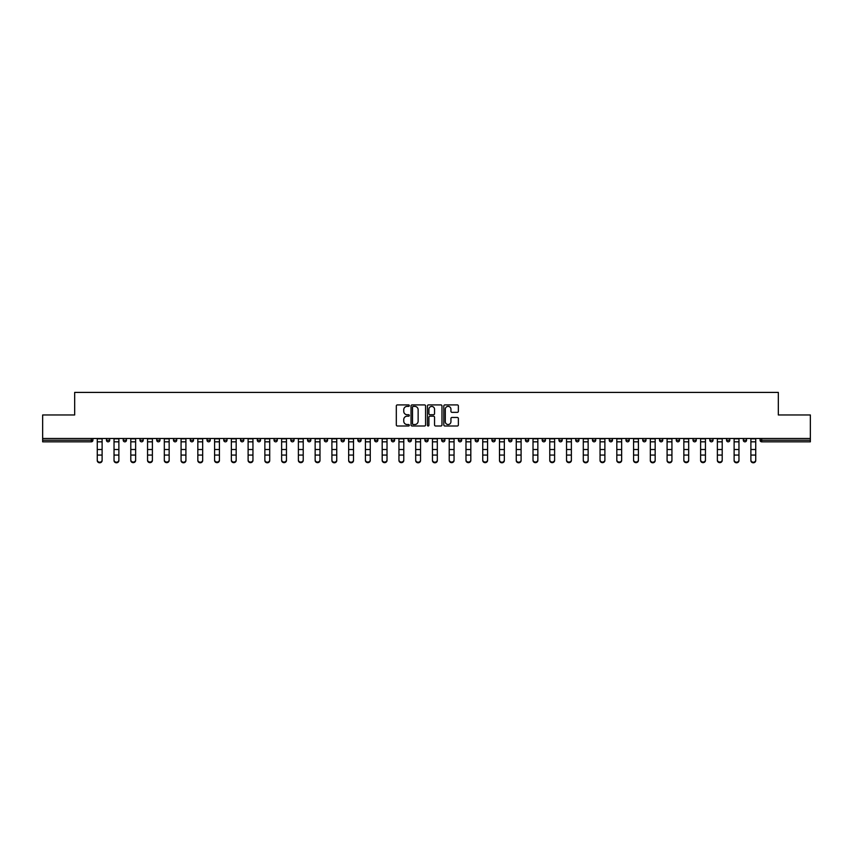 <?xml version="1.0" encoding="UTF-8"?>
<svg xmlns="http://www.w3.org/2000/svg" width="853" height="853" viewBox="0 0 853 853"><rect width="100%" height="100%" fill="white"/><g stroke="black" fill="none" stroke-linecap="round" stroke-linejoin="round"><path stroke-width="1.28" d="M409.312 405.655A0.736 0.736 0 0 0 408.576 404.908L397.37 404.908A1.056 1.056 0 0 0 396.314 405.964L396.314 424.943A1.056 1.056 0 0 0 397.37 425.999L408.576 425.999A0.736 0.736 0 0 0 409.312 425.263A0.736 0.736 0 0 0 408.576 424.527L407.126 424.527A3.369 3.369 0 0 1 403.746 421.147L403.746 419.569A3.369 3.369 0 0 1 407.126 416.2L408.576 416.2A0.736 0.736 0 0 0 409.312 415.454A0.736 0.736 0 0 0 408.576 414.718L407.126 414.718A3.369 3.369 0 0 1 403.746 411.349L403.746 409.76A3.369 3.369 0 0 1 407.126 406.391L408.576 406.391A0.736 0.736 0 0 0 409.312 405.655M457.315 412.351A1.056 1.056 0 0 0 458.37 411.295L458.37 405.964A1.056 1.056 0 0 0 457.315 404.908L444.871 404.908A1.056 1.056 0 0 0 443.816 405.964L443.816 424.943A1.056 1.056 0 0 0 444.871 425.999L457.315 425.999A1.056 1.056 0 0 0 458.37 424.943L458.37 418.514A1.056 1.056 0 0 0 457.315 417.458L451.994 417.458A1.056 1.056 0 0 0 450.938 418.514L450.938 421.702A2.826 2.826 0 0 1 448.113 424.527A2.826 2.826 0 0 1 445.298 421.702L445.298 409.205A2.826 2.826 0 0 1 448.113 406.391A2.826 2.826 0 0 1 450.938 409.205L450.938 411.295A1.056 1.056 0 0 0 451.994 412.351L457.315 412.351M42.65 438.495L42.65 414.974L74.669 414.974L74.669 392.412L778.331 392.412L778.331 414.974L810.35 414.974L810.35 438.495L42.65 438.495L42.65 440.223L91.314 440.223L91.314 438.495M425.572 405.964A1.056 1.056 0 0 0 424.527 404.908L412.084 404.908A1.056 1.056 0 0 0 411.029 405.964L411.029 424.943A1.056 1.056 0 0 0 412.084 425.999L424.527 425.999A1.056 1.056 0 0 0 425.572 424.943L425.572 405.964M428.473 404.908L440.916 404.908A1.056 1.056 0 0 1 441.971 405.964L441.971 424.943A1.056 1.056 0 0 1 440.916 425.999L435.595 425.999A1.056 1.056 0 0 1 434.54 424.943L434.54 417.245A1.056 1.056 0 0 0 433.484 416.2L429.955 416.2A1.056 1.056 0 0 0 428.899 417.245L428.899 425.263A0.736 0.736 0 0 1 428.163 425.999A0.736 0.736 0 0 1 427.428 425.263L427.428 405.964A1.056 1.056 0 0 1 428.473 404.908M92.924 438.495L92.924 440.223A1.61 1.61 0 0 1 91.314 441.833L42.65 441.833L42.65 440.223M810.35 438.495L810.35 441.833L761.686 441.833A1.61 1.61 0 0 1 760.076 440.223L760.076 438.495M106.465 440.223A1.61 1.61 0 0 0 108.075 441.833A1.61 1.61 0 0 0 109.685 440.223L109.685 438.495L109.685 440.223L106.465 440.223A1.61 1.61 0 0 0 108.075 441.833A1.61 1.61 0 0 1 106.465 440.223L106.465 438.495M91.314 441.833A1.61 1.61 0 0 0 92.924 440.223A1.61 1.61 0 0 1 91.314 441.833L91.314 440.223L92.924 440.223M123.227 438.495L123.227 440.223L123.227 438.495M126.447 438.495L126.447 440.223L126.447 438.495M139.977 440.223A1.61 1.61 0 0 0 141.598 441.833A1.61 1.61 0 0 0 143.208 440.223A1.61 1.61 0 0 1 141.598 441.833A1.61 1.61 0 0 0 143.208 440.223L143.208 438.495L143.208 440.223L139.977 440.223A1.61 1.61 0 0 0 141.598 441.833A1.61 1.61 0 0 1 139.977 440.223L139.977 438.495M156.739 438.495L156.739 440.223L156.739 438.495M159.969 438.495L159.969 440.223A1.61 1.61 0 0 1 158.349 441.833A1.61 1.61 0 0 1 156.739 440.223A1.61 1.61 0 0 0 158.349 441.833A1.61 1.61 0 0 0 159.969 440.223A1.61 1.61 0 0 1 158.349 441.833A1.61 1.61 0 0 1 156.739 440.223L159.969 440.223M173.5 440.223A1.61 1.61 0 0 0 175.11 441.833A1.61 1.61 0 0 0 176.72 440.223A1.61 1.61 0 0 1 175.11 441.833A1.61 1.61 0 0 0 176.72 440.223L176.72 438.495L176.72 440.223L173.5 440.223A1.61 1.61 0 0 0 175.11 441.833A1.61 1.61 0 0 1 173.5 440.223L173.5 438.495M193.482 438.495L193.482 440.223A1.61 1.61 0 0 1 191.872 441.833A1.61 1.61 0 0 1 190.262 440.223L190.262 438.495M208.633 441.833A1.61 1.61 0 0 0 210.243 440.223L210.243 438.495L210.243 440.223A1.61 1.61 0 0 1 208.633 441.833A1.61 1.61 0 0 1 207.023 440.223L207.023 438.495M227.005 438.495L227.005 440.223A1.61 1.61 0 0 1 225.395 441.833A1.61 1.61 0 0 1 223.774 440.223L223.774 438.495M243.755 438.495L243.755 440.223A1.61 1.61 0 0 1 242.145 441.833A1.61 1.61 0 0 1 240.535 440.223L240.535 438.495M258.907 441.833A1.61 1.61 0 0 0 260.517 440.223L260.517 438.495L260.517 440.223A1.61 1.61 0 0 1 258.907 441.833A1.61 1.61 0 0 1 257.297 440.223L257.297 438.495M277.278 438.495L277.278 440.223A1.61 1.61 0 0 1 275.668 441.833A1.61 1.61 0 0 1 274.058 440.223L274.058 438.495M290.82 438.495L290.82 440.223L290.82 438.495M294.04 438.495L294.04 440.223A1.61 1.61 0 0 1 292.43 441.833A1.61 1.61 0 0 1 290.82 440.223L294.04 440.223A1.61 1.61 0 0 1 292.43 441.833M310.801 438.495L310.801 440.223L307.57 440.223A1.61 1.61 0 0 0 309.181 441.833A1.61 1.61 0 0 1 307.57 440.223L307.57 438.495M327.552 438.495L327.552 440.223A1.61 1.61 0 0 1 325.942 441.833A1.61 1.61 0 0 1 324.332 440.223L324.332 438.495M344.313 438.495L344.313 440.223A1.61 1.61 0 0 1 342.703 441.833A1.61 1.61 0 0 1 341.093 440.223L341.093 438.495M357.855 438.495L357.855 440.223L357.855 438.495M361.075 438.495L361.075 440.223A1.61 1.61 0 0 1 359.465 441.833A1.61 1.61 0 0 1 357.855 440.223L361.075 440.223A1.61 1.61 0 0 1 359.465 441.833M376.226 441.833A1.61 1.61 0 0 0 377.836 440.223L377.836 438.495L377.836 440.223A1.61 1.61 0 0 1 376.226 441.833A1.61 1.61 0 0 1 374.616 440.223L374.616 438.495M394.598 438.495L394.598 440.223A1.61 1.61 0 0 1 392.977 441.833A1.61 1.61 0 0 1 391.367 440.223L391.367 438.495M411.349 438.495L411.349 440.223A1.61 1.61 0 0 1 409.739 441.833A1.61 1.61 0 0 1 408.129 440.223L408.129 438.495M424.89 438.495L424.89 440.223L424.89 438.495M428.11 438.495L428.11 440.223A1.61 1.61 0 0 1 426.5 441.833A1.61 1.61 0 0 1 424.89 440.223L428.11 440.223A1.61 1.61 0 0 1 426.5 441.833M441.651 438.495L441.651 440.223L441.651 438.495M444.871 438.495L444.871 440.223A1.61 1.61 0 0 1 443.261 441.833A1.61 1.61 0 0 1 441.651 440.223L444.871 440.223A1.61 1.61 0 0 1 443.261 441.833M458.402 438.495L458.402 440.223L458.402 438.495M461.633 438.495L461.633 440.223L461.633 438.495M475.164 438.495L475.164 440.223L475.164 438.495M478.384 438.495L478.384 440.223L478.384 438.495M495.145 438.495L495.145 440.223A1.61 1.61 0 0 1 493.535 441.833A1.61 1.61 0 0 1 491.925 440.223L491.925 438.495M511.907 438.495L511.907 440.223L508.687 440.223A1.61 1.61 0 0 0 510.297 441.833A1.61 1.61 0 0 1 508.687 440.223L508.687 438.495M528.668 438.495L528.668 440.223A1.61 1.61 0 0 1 527.058 441.833A1.61 1.61 0 0 1 525.448 440.223L525.448 438.495M542.199 438.495L542.199 440.223L542.199 438.495M545.43 438.495L545.43 440.223L545.43 438.495M562.18 438.495L562.18 440.223A1.61 1.61 0 0 1 560.57 441.833A1.61 1.61 0 0 1 558.96 440.223L558.96 438.495M578.942 438.495L578.942 440.223L575.722 440.223A1.61 1.61 0 0 0 577.332 441.833A1.61 1.61 0 0 1 575.722 440.223L575.722 438.495M595.703 438.495L595.703 440.223A1.61 1.61 0 0 1 594.093 441.833A1.61 1.61 0 0 1 592.483 440.223L592.483 438.495M612.465 438.495L612.465 440.223L609.245 440.223A1.61 1.61 0 0 0 610.855 441.833A1.61 1.61 0 0 1 609.245 440.223L609.245 438.495M629.226 438.495L629.226 440.223A1.61 1.61 0 0 1 627.605 441.833A1.61 1.61 0 0 1 625.995 440.223L625.995 438.495M645.977 438.495L645.977 440.223L642.757 440.223A1.61 1.61 0 0 0 644.367 441.833A1.61 1.61 0 0 1 642.757 440.223L642.757 438.495M662.738 438.495L662.738 440.223A1.61 1.61 0 0 1 661.128 441.833A1.61 1.61 0 0 1 659.518 440.223L659.518 438.495M679.5 438.495L679.5 440.223L676.28 440.223A1.61 1.61 0 0 0 677.89 441.833A1.61 1.61 0 0 1 676.28 440.223L676.28 438.495M696.261 438.495L696.261 440.223L693.031 440.223A1.61 1.61 0 0 0 694.651 441.833A1.61 1.61 0 0 1 693.031 440.223L693.031 438.495M713.023 438.495L713.023 440.223L709.792 440.223A1.61 1.61 0 0 0 711.402 441.833A1.61 1.61 0 0 1 709.792 440.223L709.792 438.495M729.773 438.495L729.773 440.223A1.61 1.61 0 0 1 728.163 441.833A1.61 1.61 0 0 1 726.553 440.223L726.553 438.495M746.535 438.495L746.535 440.223A1.61 1.61 0 0 1 744.925 441.833A1.61 1.61 0 0 1 743.315 440.223L743.315 438.495M124.837 441.833A1.61 1.61 0 0 1 123.227 440.223L126.447 440.223A1.61 1.61 0 0 1 124.837 441.833A1.61 1.61 0 0 0 126.447 440.223A1.61 1.61 0 0 1 124.837 441.833M309.181 441.833A1.61 1.61 0 0 0 310.801 440.223A1.61 1.61 0 0 1 309.181 441.833A1.61 1.61 0 0 1 307.57 440.223M460.023 441.833A1.61 1.61 0 0 1 458.402 440.223A1.61 1.61 0 0 0 460.023 441.833A1.61 1.61 0 0 0 461.633 440.223A1.61 1.61 0 0 1 460.023 441.833A1.61 1.61 0 0 1 458.402 440.223L461.633 440.223M476.774 441.833A1.61 1.61 0 0 1 475.164 440.223A1.61 1.61 0 0 0 476.774 441.833A1.61 1.61 0 0 0 478.384 440.223A1.61 1.61 0 0 1 476.774 441.833A1.61 1.61 0 0 1 475.164 440.223L478.384 440.223A1.61 1.61 0 0 1 476.774 441.833M511.907 440.223A1.61 1.61 0 0 1 510.297 441.833A1.61 1.61 0 0 0 511.907 440.223A1.61 1.61 0 0 1 510.297 441.833A1.61 1.61 0 0 1 508.687 440.223M543.819 441.833A1.61 1.61 0 0 1 542.199 440.223A1.61 1.61 0 0 0 543.819 441.833A1.61 1.61 0 0 0 545.43 440.223A1.61 1.61 0 0 1 543.819 441.833A1.61 1.61 0 0 1 542.199 440.223L545.43 440.223M577.332 441.833A1.61 1.61 0 0 0 578.942 440.223A1.61 1.61 0 0 1 577.332 441.833A1.61 1.61 0 0 1 575.722 440.223M612.465 440.223A1.61 1.61 0 0 1 610.855 441.833A1.61 1.61 0 0 0 612.465 440.223A1.61 1.61 0 0 1 610.855 441.833A1.61 1.61 0 0 1 609.245 440.223M644.367 441.833A1.61 1.61 0 0 0 645.977 440.223A1.61 1.61 0 0 1 644.367 441.833A1.61 1.61 0 0 1 642.757 440.223M661.128 441.833A1.61 1.61 0 0 0 662.738 440.223A1.61 1.61 0 0 1 661.128 441.833M677.89 441.833A1.61 1.61 0 0 0 679.5 440.223A1.61 1.61 0 0 1 677.89 441.833A1.61 1.61 0 0 1 676.28 440.223M694.651 441.833A1.61 1.61 0 0 0 696.261 440.223A1.61 1.61 0 0 1 694.651 441.833A1.61 1.61 0 0 1 693.031 440.223M711.402 441.833A1.61 1.61 0 0 0 713.023 440.223A1.61 1.61 0 0 1 711.402 441.833A1.61 1.61 0 0 1 709.792 440.223M413.236 406.391A0.736 0.736 0 0 0 412.5 407.126L412.5 423.792A0.736 0.736 0 0 0 413.236 424.527L414.771 424.527A3.369 3.369 0 0 0 418.141 421.147L418.141 409.76A3.369 3.369 0 0 0 414.771 406.391L413.236 406.391M434.54 409.259A2.826 2.826 0 0 0 431.725 406.444A2.826 2.826 0 0 0 428.899 409.259L428.899 413.662A1.056 1.056 0 0 0 429.955 414.718L433.484 414.718A1.056 1.056 0 0 0 434.54 413.662L434.54 409.259M97.274 455.651L97.274 460.002A2.42 2.196 0 0 0 102.115 460.002L102.115 460.588A2.42 2.196 180 0 1 97.274 460.588M102.115 455.651L102.115 460.588M102.115 460.002L102.115 438.495M97.274 460.002L97.274 438.495M114.035 455.651L114.035 460.002A2.42 2.196 0 0 0 118.876 460.002L118.876 460.588A2.42 2.196 180 0 1 114.035 460.588M118.876 455.651L118.876 460.588M130.797 455.651L130.797 460.002A2.42 2.196 0 0 0 135.627 460.002L135.627 460.588A2.42 2.196 180 0 1 130.797 460.588M135.627 455.651L135.627 460.588M147.558 455.651L147.558 460.002A2.42 2.196 0 0 0 152.388 460.002L152.388 460.588A2.42 2.196 180 0 1 147.558 460.588M152.388 455.651L152.388 460.588M164.32 455.651L164.32 460.002A2.42 2.196 0 0 0 169.15 460.002L169.15 460.588A2.42 2.196 180 0 1 164.32 460.588M169.15 455.651L169.15 460.588M181.071 455.651L181.071 460.002A2.42 2.196 0 0 0 185.911 460.002L185.911 460.588A2.42 2.196 180 0 1 181.071 460.588M185.911 455.651L185.911 460.588M118.876 460.002L118.876 438.495M114.035 460.002L114.035 438.495M135.627 460.002L135.627 438.495M130.797 460.002L130.797 438.495M152.388 460.002L152.388 438.495M147.558 460.002L147.558 438.495M169.15 460.002L169.15 438.495M164.32 460.002L164.32 438.495M185.911 460.002L185.911 438.495M181.071 460.002L181.071 438.495M197.832 455.651L197.832 460.002A2.42 2.196 0 0 0 202.673 460.002L202.673 460.588A2.42 2.196 180 0 1 197.832 460.588M202.673 455.651L202.673 460.588M202.673 460.002L202.673 438.495M197.832 460.002L197.832 438.495M214.593 455.651L214.593 460.002A2.42 2.196 0 0 0 219.424 460.002L219.424 460.588A2.42 2.196 180 0 1 214.593 460.588M219.424 455.651L219.424 460.588M219.424 460.002L219.424 438.495M214.593 460.002L214.593 438.495M231.355 455.651L231.355 460.002A2.42 2.196 0 0 0 236.185 460.002L236.185 460.588A2.42 2.196 180 0 1 231.355 460.588M236.185 455.651L236.185 460.588M236.185 460.002L236.185 438.495M231.355 460.002L231.355 438.495M248.116 455.651L248.116 460.002A2.42 2.196 0 0 0 252.946 460.002L252.946 460.588A2.42 2.196 180 0 1 248.116 460.588M252.946 455.651L252.946 460.588M252.946 460.002L252.946 438.495M248.116 460.002L248.116 438.495M264.867 455.651L264.867 460.002A2.42 2.196 0 0 0 269.708 460.002L269.708 460.588A2.42 2.196 180 0 1 264.867 460.588M269.708 455.651L269.708 460.588M269.708 460.002L269.708 438.495M264.867 460.002L264.867 438.495M281.629 455.651L281.629 460.002A2.42 2.196 0 0 0 286.459 460.002L286.459 460.588A2.42 2.196 180 0 1 281.629 460.588M286.459 455.651L286.459 460.588M286.459 460.002L286.459 438.495M281.629 460.002L281.629 438.495M298.39 455.651L298.39 460.002A2.42 2.196 0 0 0 303.22 460.002L303.22 460.588A2.42 2.196 180 0 1 298.39 460.588M303.22 455.651L303.22 460.588M303.22 460.002L303.22 438.495M298.39 460.002L298.39 438.495M315.152 455.651L315.152 460.002A2.42 2.196 0 0 0 319.982 460.002L319.982 460.588A2.42 2.196 180 0 1 315.152 460.588M319.982 455.651L319.982 460.588M319.982 460.002L319.982 438.495M315.152 460.002L315.152 438.495M331.902 455.651L331.902 460.002A2.42 2.196 0 0 0 336.743 460.002L336.743 460.588A2.42 2.196 180 0 1 331.902 460.588M336.743 455.651L336.743 460.588M336.743 460.002L336.743 438.495M331.902 460.002L331.902 438.495M348.664 455.651L348.664 460.002A2.42 2.196 0 0 0 353.505 460.002L353.505 460.588A2.42 2.196 180 0 1 348.664 460.588M353.505 455.651L353.505 460.588M353.505 460.002L353.505 438.495M348.664 460.002L348.664 438.495M365.425 455.651L365.425 460.002A2.42 2.196 0 0 0 370.255 460.002L370.255 460.588A2.42 2.196 180 0 1 365.425 460.588M370.255 455.651L370.255 460.588M370.255 460.002L370.255 438.495M365.425 460.002L365.425 438.495M382.187 455.651L382.187 460.002A2.42 2.196 0 0 0 387.017 460.002L387.017 460.588A2.42 2.196 180 0 1 382.187 460.588M387.017 455.651L387.017 460.588M387.017 460.002L387.017 438.495M382.187 460.002L382.187 438.495M398.948 455.651L398.948 460.002A2.42 2.196 0 0 0 403.778 460.002L403.778 460.588A2.42 2.196 180 0 1 398.948 460.588M403.778 455.651L403.778 460.588M403.778 460.002L403.778 438.495M398.948 460.002L398.948 438.495M415.699 455.651L415.699 460.002A2.42 2.196 0 0 0 420.54 460.002L420.54 460.588A2.42 2.196 180 0 1 415.699 460.588M420.54 455.651L420.54 460.588M420.54 460.002L420.54 438.495M415.699 460.002L415.699 438.495M432.46 455.651L432.46 460.002A2.42 2.196 0 0 0 437.301 460.002L437.301 460.588A2.42 2.196 180 0 1 432.46 460.588M437.301 455.651L437.301 460.588M437.301 460.002L437.301 438.495M432.46 460.002L432.46 438.495M449.222 455.651L449.222 460.002A2.42 2.196 0 0 0 454.052 460.002L454.052 460.588A2.42 2.196 180 0 1 449.222 460.588M454.052 455.651L454.052 460.588M454.052 460.002L454.052 438.495M449.222 460.002L449.222 438.495M465.983 455.651L465.983 460.002A2.42 2.196 0 0 0 470.813 460.002L470.813 460.588A2.42 2.196 180 0 1 465.983 460.588M470.813 455.651L470.813 460.588M470.813 460.002L470.813 438.495M465.983 460.002L465.983 438.495M482.745 455.651L482.745 460.002A2.42 2.196 0 0 0 487.575 460.002L487.575 460.588A2.42 2.196 180 0 1 482.745 460.588M487.575 455.651L487.575 460.588M487.575 460.002L487.575 438.495M482.745 460.002L482.745 438.495M499.495 455.651L499.495 460.002A2.42 2.196 0 0 0 504.336 460.002L504.336 460.588A2.42 2.196 180 0 1 499.495 460.588M504.336 455.651L504.336 460.588M504.336 460.002L504.336 438.495M499.495 460.002L499.495 438.495M516.257 455.651L516.257 460.002A2.42 2.196 0 0 0 521.098 460.002L521.098 460.588A2.42 2.196 180 0 1 516.257 460.588M521.098 455.651L521.098 460.588M521.098 460.002L521.098 438.495M516.257 460.002L516.257 438.495M533.018 455.651L533.018 460.002A2.42 2.196 0 0 0 537.848 460.002L537.848 460.588A2.42 2.196 180 0 1 533.018 460.588M537.848 455.651L537.848 460.588M537.848 460.002L537.848 438.495M533.018 460.002L533.018 438.495M549.78 455.651L549.78 460.002A2.42 2.196 0 0 0 554.61 460.002L554.61 460.588A2.42 2.196 180 0 1 549.78 460.588M554.61 455.651L554.61 460.588M554.61 460.002L554.61 438.495M549.78 460.002L549.78 438.495M566.541 455.651L566.541 460.002A2.42 2.196 0 0 0 571.371 460.002L571.371 460.588A2.42 2.196 180 0 1 566.541 460.588M571.371 455.651L571.371 460.588M571.371 460.002L571.371 438.495M566.541 460.002L566.541 438.495M583.292 455.651L583.292 460.002A2.42 2.196 0 0 0 588.133 460.002L588.133 460.588A2.42 2.196 180 0 1 583.292 460.588M588.133 455.651L588.133 460.588M588.133 460.002L588.133 438.495M583.292 460.002L583.292 438.495M600.054 455.651L600.054 460.002A2.42 2.196 0 0 0 604.884 460.002L604.884 460.588A2.42 2.196 180 0 1 600.054 460.588M604.884 455.651L604.884 460.588M604.884 460.002L604.884 438.495M600.054 460.002L600.054 438.495M616.815 455.651L616.815 460.002A2.42 2.196 0 0 0 621.645 460.002L621.645 460.588A2.42 2.196 180 0 1 616.815 460.588M621.645 455.651L621.645 460.588M621.645 460.002L621.645 438.495M616.815 460.002L616.815 438.495M633.576 455.651L633.576 460.002A2.42 2.196 0 0 0 638.407 460.002L638.407 460.588A2.42 2.196 180 0 1 633.576 460.588M638.407 455.651L638.407 460.588M638.407 460.002L638.407 438.495M633.576 460.002L633.576 438.495M650.327 455.651L650.327 460.002A2.42 2.196 0 0 0 655.168 460.002L655.168 460.588A2.42 2.196 180 0 1 650.327 460.588M655.168 455.651L655.168 460.588M655.168 460.002L655.168 438.495M650.327 460.002L650.327 438.495M667.089 455.651L667.089 460.002A2.42 2.196 0 0 0 671.929 460.002L671.929 460.588A2.42 2.196 180 0 1 667.089 460.588M671.929 455.651L671.929 460.588M671.929 460.002L671.929 438.495M667.089 460.002L667.089 438.495M683.85 455.651L683.85 460.002A2.42 2.196 0 0 0 688.68 460.002L688.68 460.588A2.42 2.196 180 0 1 683.85 460.588M688.68 455.651L688.68 460.588M688.68 460.002L688.68 438.495M683.85 460.002L683.85 438.495M700.612 455.651L700.612 460.002A2.42 2.196 0 0 0 705.442 460.002L705.442 460.588A2.42 2.196 180 0 1 700.612 460.588M705.442 455.651L705.442 460.588M705.442 460.002L705.442 438.495M700.612 460.002L700.612 438.495M717.373 455.651L717.373 460.002A2.42 2.196 0 0 0 722.203 460.002L722.203 460.588A2.42 2.196 180 0 1 717.373 460.588M722.203 455.651L722.203 460.588M722.203 460.002L722.203 438.495M717.373 460.002L717.373 438.495M734.124 455.651L734.124 460.002A2.42 2.196 0 0 0 738.965 460.002L738.965 460.588A2.42 2.196 180 0 1 734.124 460.588M738.965 455.651L738.965 460.588M738.965 460.002L738.965 438.495M734.124 460.002L734.124 438.495M750.885 455.651L750.885 460.002A2.42 2.196 0 0 0 755.726 460.002L755.726 460.588A2.42 2.196 180 0 1 750.885 460.588M755.726 455.651L755.726 460.588M755.726 460.002L755.726 438.495M750.885 460.002L750.885 438.495M761.686 438.495L761.686 440.223L810.35 440.223M760.076 440.223L761.686 440.223L761.686 441.833M108.075 441.833A1.61 1.61 0 0 0 109.685 440.223M191.872 441.833A1.61 1.61 0 0 0 193.482 440.223L190.262 440.223M210.243 440.223L207.023 440.223M225.395 441.833A1.61 1.61 0 0 0 227.005 440.223L223.774 440.223M242.145 441.833A1.61 1.61 0 0 0 243.755 440.223L240.535 440.223M260.517 440.223L257.297 440.223M275.668 441.833A1.61 1.61 0 0 0 277.278 440.223L274.058 440.223M325.942 441.833A1.61 1.61 0 0 0 327.552 440.223L324.332 440.223M342.703 441.833A1.61 1.61 0 0 0 344.313 440.223L341.093 440.223M377.836 440.223L374.616 440.223M392.977 441.833A1.61 1.61 0 0 0 394.598 440.223L391.367 440.223M409.739 441.833A1.61 1.61 0 0 0 411.349 440.223L408.129 440.223M493.535 441.833A1.61 1.61 0 0 0 495.145 440.223L491.925 440.223M527.058 441.833A1.61 1.61 0 0 0 528.668 440.223L525.448 440.223M560.57 441.833A1.61 1.61 0 0 0 562.18 440.223L558.96 440.223M594.093 441.833A1.61 1.61 0 0 0 595.703 440.223L592.483 440.223M627.605 441.833A1.61 1.61 0 0 0 629.226 440.223L625.995 440.223M662.738 440.223L659.518 440.223M728.163 441.833A1.61 1.61 0 0 0 729.773 440.223L726.553 440.223M744.925 441.833A1.61 1.61 0 0 0 746.535 440.223L743.315 440.223M97.274 449.52L102.115 449.52M97.274 455.065L102.115 455.065M97.274 441.833L102.115 441.833M97.274 438.826L102.115 438.826M114.035 449.52L118.876 449.52M114.035 455.065L118.876 455.065M114.035 441.833L118.876 441.833M114.035 438.826L118.876 438.826M130.797 449.52L135.627 449.52M130.797 455.065L135.627 455.065M130.797 441.833L135.627 441.833M130.797 438.826L135.627 438.826M147.558 449.52L152.388 449.52M147.558 455.065L152.388 455.065M147.558 441.833L152.388 441.833M147.558 438.826L152.388 438.826M164.32 449.52L169.15 449.52M164.32 455.065L169.15 455.065M164.32 441.833L169.15 441.833M164.32 438.826L169.15 438.826M181.071 449.52L185.911 449.52M181.071 455.065L185.911 455.065M181.071 441.833L185.911 441.833M181.071 438.826L185.911 438.826M197.832 449.52L202.673 449.52M197.832 455.065L202.673 455.065M197.832 441.833L202.673 441.833M197.832 438.826L202.673 438.826M214.593 449.52L219.424 449.52M214.593 455.065L219.424 455.065M214.593 441.833L219.424 441.833M214.593 438.826L219.424 438.826M231.355 449.52L236.185 449.52M231.355 455.065L236.185 455.065M231.355 441.833L236.185 441.833M231.355 438.826L236.185 438.826M248.116 449.52L252.946 449.52M248.116 455.065L252.946 455.065M248.116 441.833L252.946 441.833M248.116 438.826L252.946 438.826M264.867 449.52L269.708 449.52M264.867 455.065L269.708 455.065M264.867 441.833L269.708 441.833M264.867 438.826L269.708 438.826M281.629 449.52L286.459 449.52M281.629 455.065L286.459 455.065M281.629 441.833L286.459 441.833M281.629 438.826L286.459 438.826M298.39 449.52L303.22 449.52M298.39 455.065L303.22 455.065M298.39 441.833L303.22 441.833M298.39 438.826L303.22 438.826M315.152 449.52L319.982 449.52M315.152 455.065L319.982 455.065M315.152 441.833L319.982 441.833M315.152 438.826L319.982 438.826M331.902 449.52L336.743 449.52M331.902 455.065L336.743 455.065M331.902 441.833L336.743 441.833M331.902 438.826L336.743 438.826M348.664 449.52L353.505 449.52M348.664 455.065L353.505 455.065M348.664 441.833L353.505 441.833M348.664 438.826L353.505 438.826M365.425 449.52L370.255 449.52M365.425 455.065L370.255 455.065M365.425 441.833L370.255 441.833M365.425 438.826L370.255 438.826M382.187 449.52L387.017 449.52M382.187 455.065L387.017 455.065M382.187 441.833L387.017 441.833M382.187 438.826L387.017 438.826M398.948 449.52L403.778 449.52M398.948 455.065L403.778 455.065M398.948 441.833L403.778 441.833M398.948 438.826L403.778 438.826M415.699 449.52L420.54 449.52M415.699 455.065L420.54 455.065M415.699 441.833L420.54 441.833M415.699 438.826L420.54 438.826M432.46 449.52L437.301 449.52M432.46 455.065L437.301 455.065M432.46 441.833L437.301 441.833M432.46 438.826L437.301 438.826M449.222 449.52L454.052 449.52M449.222 455.065L454.052 455.065M449.222 441.833L454.052 441.833M449.222 438.826L454.052 438.826M465.983 449.52L470.813 449.52M465.983 455.065L470.813 455.065M465.983 441.833L470.813 441.833M465.983 438.826L470.813 438.826M482.745 449.52L487.575 449.52M482.745 455.065L487.575 455.065M482.745 441.833L487.575 441.833M482.745 438.826L487.575 438.826M499.495 449.52L504.336 449.52M499.495 455.065L504.336 455.065M499.495 441.833L504.336 441.833M499.495 438.826L504.336 438.826M516.257 449.52L521.098 449.52M516.257 455.065L521.098 455.065M516.257 441.833L521.098 441.833M516.257 438.826L521.098 438.826M533.018 449.52L537.848 449.52M533.018 455.065L537.848 455.065M533.018 441.833L537.848 441.833M533.018 438.826L537.848 438.826M549.78 449.52L554.61 449.52M549.78 455.065L554.61 455.065M549.78 441.833L554.61 441.833M549.78 438.826L554.61 438.826M566.541 449.52L571.371 449.52M566.541 455.065L571.371 455.065M566.541 441.833L571.371 441.833M566.541 438.826L571.371 438.826M583.292 449.52L588.133 449.52M583.292 455.065L588.133 455.065M583.292 441.833L588.133 441.833M583.292 438.826L588.133 438.826M600.054 449.52L604.884 449.52M600.054 455.065L604.884 455.065M600.054 441.833L604.884 441.833M600.054 438.826L604.884 438.826M616.815 449.52L621.645 449.52M616.815 455.065L621.645 455.065M616.815 441.833L621.645 441.833M616.815 438.826L621.645 438.826M633.576 449.52L638.407 449.52M633.576 455.065L638.407 455.065M633.576 441.833L638.407 441.833M633.576 438.826L638.407 438.826M650.327 449.52L655.168 449.52M650.327 455.065L655.168 455.065M650.327 441.833L655.168 441.833M650.327 438.826L655.168 438.826M667.089 449.52L671.929 449.52M667.089 455.065L671.929 455.065M667.089 441.833L671.929 441.833M667.089 438.826L671.929 438.826M683.85 449.52L688.68 449.52M683.85 455.065L688.68 455.065M683.85 441.833L688.68 441.833M683.85 438.826L688.68 438.826M700.612 449.52L705.442 449.52M700.612 455.065L705.442 455.065M700.612 441.833L705.442 441.833M700.612 438.826L705.442 438.826M717.373 449.52L722.203 449.52M717.373 455.065L722.203 455.065M717.373 441.833L722.203 441.833M717.373 438.826L722.203 438.826M734.124 449.52L738.965 449.52M734.124 455.065L738.965 455.065M734.124 441.833L738.965 441.833M734.124 438.826L738.965 438.826M750.885 449.52L755.726 449.52M750.885 455.065L755.726 455.065M750.885 441.833L755.726 441.833M750.885 438.826L755.726 438.826"/></g></svg>
